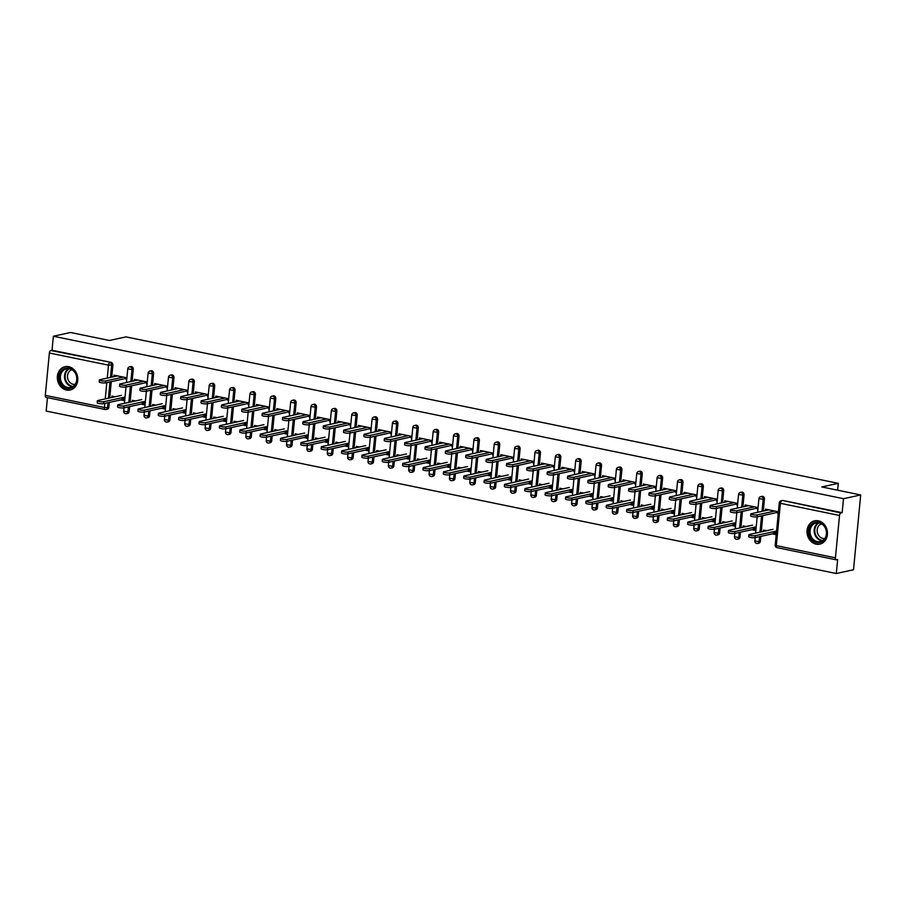 <?xml version="1.0" encoding="UTF-8"?>
<svg xmlns="http://www.w3.org/2000/svg" width="906" height="906" viewBox="0 0 906 906"><rect width="100%" height="100%" fill="white"/><g stroke="black" fill="none" stroke-linecap="round" stroke-linejoin="round"><path stroke-width="1.36" d="M66.444 390.01A11.937 10.159 -102.3 0 0 70.113 389.999A11.937 10.159 -102.3 0 0 77.78 378.3A11.937 10.159 -102.3 0 0 68.697 366.67A11.937 10.159 -102.3 0 0 65.017 366.681A11.937 10.159 -102.3 0 0 57.35 378.38A11.937 10.159 -102.3 0 0 66.444 390.01M816.125 544.155A11.937 10.159 -102.3 0 0 819.794 544.132A11.937 10.159 -102.3 0 0 827.461 532.445A11.937 10.159 -102.3 0 0 818.367 520.803A11.937 10.159 -102.3 0 0 814.698 520.825A11.937 10.159 -102.3 0 0 807.031 532.513A11.937 10.159 -102.3 0 0 816.125 544.155M46.263 397.338A2.299 1.133 -78.4 0 1 46.013 397.349A2.299 1.133 -78.4 0 1 45.3 395.356L49.377 353.012A2.299 1.133 -78.4 0 1 50.77 350.509L52.027 350.237L53.375 336.239L70.566 332.491L109.456 340.486L125.945 336.885L838.288 483.34L821.81 486.941L860.7 494.948L853.497 569.761L836.306 573.509L837.654 559.523L836.397 559.795A2.299 1.133 101.6 0 1 836.147 559.806L777.031 547.643A2.299 1.133 101.6 0 0 777.269 547.643M47.463 397.643L46.172 411.052L836.306 573.509M124.213 400.169L121.834 399.671M144.575 404.348L142.197 403.861M164.937 408.538L162.559 408.051M185.3 412.717L182.921 412.23M205.662 416.907L203.272 416.42M226.013 421.097L223.635 420.611M246.375 425.276L243.997 424.789M266.738 429.467L264.359 428.98M287.1 433.657L284.722 433.159M307.462 437.836L305.073 437.349M327.825 442.026L325.435 441.539M348.176 446.216L345.798 445.718M368.538 450.395L366.16 449.908M388.901 454.586L386.522 454.099M409.263 458.776L406.885 458.277M429.625 462.955L427.236 462.468M449.976 467.145L447.598 466.658M470.339 471.324L467.96 470.837M490.701 475.514L488.323 475.027M511.063 479.704L508.685 479.206M531.426 483.883L529.036 483.396M551.788 488.074L549.398 487.587M572.139 492.264L569.761 491.765M592.501 496.443L590.123 495.956M612.864 500.633L610.485 500.146M633.226 504.823L630.848 504.325M653.588 509.002L651.199 508.515M673.939 513.192L671.561 512.705M694.302 517.371L691.924 516.884M714.664 521.562L712.286 521.075M735.026 525.752L732.648 525.265M755.389 529.931L752.999 529.444M837.631 490.203L838.288 483.34M839.511 515.469L780.394 503.306A2.299 1.133 101.6 0 1 781.787 500.803A2.299 1.948 -102.3 0 0 781.074 500.814L782.331 500.531A2.299 1.948 77.7 0 1 783.044 500.531L840.904 512.966A2.299 1.133 101.6 0 0 839.511 515.469L835.434 557.813A2.299 1.133 101.6 0 0 836.147 559.806M783.044 500.531L842.161 512.694L843.509 498.696L860.7 494.948M840.904 512.966L842.161 512.694M775.74 534.121L773.362 533.634M53.375 336.239L843.509 498.696M765.366 510.622L765.502 509.138L777.903 511.686L777.722 513.634M772.456 531.924L775.887 532.637L775.706 534.574L772.263 533.872M766.578 530.723L763.486 530.089L763.362 531.426M129.173 411.562A2.299 1.948 77.7 0 1 127.712 413.408L126.455 413.68A2.299 1.948 -102.3 0 0 127.916 411.845L129.173 411.562L129.649 406.601M133.25 369.218L131.993 369.501A2.299 1.948 77.7 0 0 130.249 366.851A2.299 1.948 -102.3 0 0 129.547 366.851L130.804 366.579A2.299 1.948 77.7 0 1 133.25 369.218L132.083 381.313M131.653 385.797L130.09 402.117M52.027 350.237L111.155 362.389A2.299 1.948 77.7 0 1 112.888 365.039L111.732 377.123M111.291 381.619L109.728 397.927M109.298 402.411L108.811 407.383A2.299 1.948 77.7 0 1 107.35 409.218L106.093 409.489A2.299 1.948 -102.3 0 0 107.554 407.655L108.811 407.383M146.546 383.861L146.738 381.913L134.337 379.365L134.19 380.848M141.279 402.151L144.722 402.864L144.53 404.812L141.098 404.099M135.413 400.95L132.321 400.316L132.197 401.652M169.898 419.942A2.299 1.948 77.7 0 1 168.425 421.777L167.168 422.049A2.299 1.948 -102.3 0 0 168.641 420.214L169.898 419.942L170.373 414.971M173.975 377.598L172.718 377.87A2.299 1.948 77.7 0 0 170.974 375.22A2.299 1.948 -102.3 0 0 170.271 375.22L171.528 374.948A2.299 1.948 77.7 0 1 173.975 377.598L172.808 389.682M172.378 394.178L170.804 410.486M187.27 392.23L187.463 390.282L175.062 387.734L174.915 389.229M182.004 410.531L185.436 411.233L185.254 413.181L181.823 412.468M176.126 409.319L173.046 408.685L172.91 410.022M210.611 428.312A2.299 1.948 77.7 0 1 209.15 430.146L207.893 430.429A2.299 1.948 -102.3 0 0 209.365 428.583L210.611 428.312L211.098 423.351M214.688 385.967L213.442 386.239A2.299 1.948 77.7 0 0 211.698 383.589A2.299 1.948 -102.3 0 0 210.985 383.6L212.242 383.317A2.299 1.948 77.7 0 1 214.688 385.967L213.533 398.062M213.091 402.547L211.528 418.855M227.995 400.599L228.176 398.663L215.775 396.115L215.639 397.598M222.729 418.9L226.16 419.603L225.979 421.55L222.536 420.848M216.851 417.689L213.759 417.054L213.635 418.391M251.336 436.681A2.299 1.948 77.7 0 1 249.863 438.527L248.618 438.798A2.299 1.948 -102.3 0 0 250.079 436.964L251.336 436.681L251.811 431.72M255.413 394.337L254.156 394.608A2.299 1.948 77.7 0 0 252.412 391.97A2.299 1.948 -102.3 0 0 251.709 391.97L252.967 391.698A2.299 1.948 77.7 0 1 255.413 394.337L254.246 406.432M253.816 410.916L252.242 427.224M268.708 408.98L268.901 407.032L256.5 404.484L256.353 405.967M263.442 427.27L266.885 427.983L266.692 429.92L263.261 429.218M257.576 426.069L254.484 425.435L254.359 426.771M292.06 445.061A2.299 1.948 77.7 0 1 290.588 446.896L289.331 447.168A2.299 1.948 -102.3 0 0 290.803 445.333L292.06 445.061L292.536 440.09M296.137 402.717L294.88 402.989A2.299 1.948 77.7 0 0 293.136 400.339A2.299 1.948 -102.3 0 0 292.434 400.339L293.691 400.067A2.299 1.948 77.7 0 1 296.137 402.717L294.971 414.801M294.541 419.297L292.966 435.605M309.433 417.349L309.614 415.401L297.225 412.853L297.077 414.348M304.167 435.65L307.598 436.352L307.417 438.3L303.974 437.587M298.289 434.438L295.209 433.804L295.073 435.14M332.774 453.43A2.299 1.948 77.7 0 1 331.313 455.265L330.056 455.548A2.299 1.948 -102.3 0 0 331.517 453.702L332.774 453.43L333.261 448.459M336.851 411.086L335.594 411.358A2.299 1.948 77.7 0 0 333.861 408.708A2.299 1.948 -102.3 0 0 333.148 408.719L334.405 408.436A2.299 1.948 77.7 0 1 336.851 411.086L335.696 423.17M335.254 427.666L333.691 443.974M350.158 425.718L350.339 423.77L337.938 421.222L337.802 422.717M344.892 444.019L348.323 444.721L348.13 446.669L344.699 445.967M339.014 442.808L335.922 442.173L335.798 443.51M373.499 461.8A2.299 1.948 77.7 0 1 372.026 463.646L370.769 463.917A2.299 1.948 -102.3 0 0 372.241 462.071L373.499 461.8L373.974 456.839M377.575 419.455L376.318 419.727A2.299 1.948 77.7 0 0 374.574 417.088A2.299 1.948 -102.3 0 0 373.872 417.088L375.129 416.817A2.299 1.948 77.7 0 1 377.575 419.455L376.409 431.55M375.979 436.035L374.405 452.343M390.871 434.099L391.064 432.151L378.663 429.603L378.515 431.086M385.605 452.388L389.048 453.091L388.855 455.039L385.424 454.336M379.739 451.177L376.647 450.542L376.511 451.89M414.223 470.169A2.299 1.948 77.7 0 1 412.751 472.015L411.494 472.286A2.299 1.948 -102.3 0 0 412.966 470.452L414.223 470.169L414.699 465.208M418.3 427.825L417.043 428.108A2.299 1.948 77.7 0 0 415.299 425.458A2.299 1.948 -102.3 0 0 414.597 425.458L415.843 425.186A2.299 1.948 77.7 0 1 418.3 427.825L417.134 439.92M416.703 444.404L415.129 460.724M431.596 442.468L431.777 440.52L419.387 437.972L419.24 439.455M426.33 460.758L429.761 461.471L429.58 463.419L426.137 462.706M420.452 459.557L417.36 458.923L417.236 460.259M454.937 478.549A2.299 1.948 77.7 0 1 453.476 480.384L452.219 480.656A2.299 1.948 -102.3 0 0 453.68 478.821L454.937 478.549L455.412 473.578M459.014 436.205L457.757 436.477A2.299 1.948 77.7 0 0 456.024 433.827A2.299 1.948 -102.3 0 0 455.31 433.827L456.567 433.555A2.299 1.948 77.7 0 1 459.014 436.205L457.847 448.289M457.417 452.785L455.854 469.093M472.309 450.837L472.502 448.889L460.101 446.341L459.965 447.836M467.054 469.138L470.486 469.84L470.293 471.788L466.862 471.075M461.177 467.926L458.085 467.292L457.96 468.629M495.661 486.918A2.299 1.948 77.7 0 1 494.189 488.753L492.932 489.036A2.299 1.948 -102.3 0 0 494.404 487.19L495.661 486.918L496.137 481.958M499.738 444.574L498.481 444.846A2.299 1.948 77.7 0 0 496.737 442.196A2.299 1.948 -102.3 0 0 496.035 442.207L497.292 441.924A2.299 1.948 77.7 0 1 499.738 444.574L498.572 456.669M498.141 461.154L496.567 477.462M513.034 459.206L513.226 457.27L500.825 454.71L500.678 456.205M507.768 477.507L511.211 478.209L511.018 480.157L507.587 479.455M501.901 476.296L498.81 475.661L498.674 476.998M536.375 495.288A2.299 1.948 77.7 0 1 534.914 497.134L533.657 497.405A2.299 1.948 -102.3 0 0 535.129 495.571L536.375 495.288L536.862 490.327M540.463 452.943L539.206 453.215A2.299 1.948 77.7 0 0 537.462 450.576A2.299 1.948 -102.3 0 0 536.748 450.576L538.005 450.305A2.299 1.948 77.7 0 1 540.463 452.943L539.297 465.038M538.866 469.523L537.292 485.831M553.759 467.587L553.94 465.639L541.539 463.091L541.403 464.574M548.492 485.876L551.924 486.59L551.743 488.527L548.3 487.824M542.615 484.676L539.523 484.031L539.398 485.378M577.099 503.668A2.299 1.948 77.7 0 1 575.627 505.503L574.381 505.775A2.299 1.948 -102.3 0 0 575.842 503.94L577.099 503.668L577.575 498.696M581.176 461.324L579.919 461.596A2.299 1.948 77.7 0 0 578.175 458.946A2.299 1.948 -102.3 0 0 577.473 458.946L578.73 458.674A2.299 1.948 77.7 0 1 581.176 461.324L580.01 473.408M579.58 477.904L578.017 494.212M594.472 475.956L594.664 474.008L582.264 471.46L582.116 472.943M589.206 494.257L592.649 494.959L592.456 496.907L589.025 496.194M583.339 493.045L580.248 492.411L580.123 493.747M617.824 512.037A2.299 1.948 77.7 0 1 616.352 513.872L615.095 514.155A2.299 1.948 -102.3 0 0 616.567 512.309L617.824 512.037L618.3 507.066M621.901 469.693L620.644 469.965A2.299 1.948 77.7 0 0 618.9 467.315A2.299 1.948 -102.3 0 0 618.198 467.326L619.455 467.043A2.299 1.948 77.7 0 1 621.901 469.693L620.735 481.777M620.304 486.273L618.73 502.581M635.197 484.325L635.389 482.377L622.988 479.829L622.841 481.324M629.93 502.626L633.362 503.328L633.181 505.276L629.749 504.574M624.053 501.414L620.972 500.78L620.837 502.117M658.537 520.406A2.299 1.948 77.7 0 1 657.077 522.252L655.819 522.524A2.299 1.948 -102.3 0 0 657.28 520.678L658.537 520.406L659.024 515.446M662.614 478.062L661.369 478.334A2.299 1.948 77.7 0 0 659.625 475.695A2.299 1.948 -102.3 0 0 658.911 475.695L660.168 475.424A2.299 1.948 77.7 0 1 662.614 478.062L661.459 490.157M661.018 494.642L659.455 510.95M675.921 492.694L676.103 490.758L663.702 488.209L663.566 489.693M670.655 510.995L674.087 511.697L673.905 513.645L670.463 512.943M664.778 509.784L661.686 509.149L661.561 510.497M699.262 528.776A2.299 1.948 77.7 0 1 697.79 530.622L696.544 530.893A2.299 1.948 -102.3 0 0 698.005 529.059L699.262 528.776L699.738 523.815M703.339 486.431L702.082 486.715A2.299 1.948 77.7 0 0 700.338 484.064A2.299 1.948 -102.3 0 0 699.636 484.064L700.893 483.793A2.299 1.948 77.7 0 1 703.339 486.431L702.173 498.526M701.742 503.011L700.168 519.331M716.635 501.075L716.827 499.127L704.426 496.579L704.279 498.062M711.369 519.365L714.811 520.078L714.619 522.015L711.187 521.312M705.502 518.164L702.41 517.53L702.275 518.866M739.987 537.156A2.299 1.948 77.7 0 1 738.515 538.991L737.258 539.263A2.299 1.948 -102.3 0 0 738.73 537.428L739.987 537.156L740.462 532.184M744.064 494.812L742.807 495.084A2.299 1.948 77.7 0 0 741.063 492.434A2.299 1.948 -102.3 0 0 740.361 492.434L741.618 492.162A2.299 1.948 77.7 0 1 744.064 494.812L742.897 506.896M742.467 511.392L740.893 527.7M757.359 509.444L757.541 507.496L745.151 504.948L745.004 506.443M752.093 527.745L755.525 528.447L755.344 530.395L751.901 529.682M746.216 526.533L743.135 525.899L742.999 527.235M760.338 541.335A2.299 1.948 77.7 0 1 758.877 543.181L757.62 543.453A2.299 1.948 -102.3 0 0 759.092 541.618L760.338 541.335L760.825 536.375M764.415 498.991L763.169 499.274A2.299 1.948 77.7 0 0 761.425 496.624A2.299 1.948 -102.3 0 0 760.712 496.624L761.969 496.352A2.299 1.948 77.7 0 1 764.415 498.991L763.26 511.086M762.829 515.571L761.255 531.879M731.731 523.555L735.174 524.257L734.981 526.205L731.55 525.503M725.865 522.343L722.773 521.709L722.637 523.045M736.997 505.254L737.19 503.317L724.789 500.769L724.641 502.252M719.624 532.966A2.299 1.948 77.7 0 1 718.152 534.812L716.895 535.084A2.299 1.948 -102.3 0 0 718.367 533.238L719.624 532.966L720.1 528.005M723.701 490.622L722.444 490.893A2.299 1.948 77.7 0 0 720.7 488.255A2.299 1.948 -102.3 0 0 719.998 488.255L721.255 487.983A2.299 1.948 77.7 0 1 723.701 490.622L722.535 502.717M722.105 507.201L720.53 523.509M691.018 515.186L694.449 515.888L694.256 517.836L690.825 517.122M685.14 513.974L682.048 513.34L681.924 514.676M696.272 496.884L696.465 494.936L684.064 492.388L683.928 493.883M678.9 524.597A2.299 1.948 77.7 0 1 677.439 526.431L676.182 526.703A2.299 1.948 -102.3 0 0 677.643 524.868L678.9 524.597L679.375 519.625M682.977 482.252L681.72 482.524A2.299 1.948 77.7 0 0 679.987 479.874A2.299 1.948 -102.3 0 0 679.274 479.874L680.531 479.602A2.299 1.948 77.7 0 1 682.977 482.252L681.81 494.336M681.38 498.832L679.817 515.14M650.293 506.805L653.724 507.519L653.543 509.466L650.1 508.753M644.415 505.605L641.323 504.97L641.199 506.307M655.559 488.515L655.74 486.567L643.351 484.019L643.203 485.503M638.186 516.227A2.299 1.948 77.7 0 1 636.714 518.062L635.457 518.334A2.299 1.948 -102.3 0 0 636.929 516.499L638.186 516.227L638.662 511.256M642.263 473.872L641.006 474.155A2.299 1.948 77.7 0 0 639.262 471.505A2.299 1.948 -102.3 0 0 638.56 471.505L639.806 471.233A2.299 1.948 77.7 0 1 642.263 473.872L641.097 485.967M640.667 490.463L639.092 506.771M609.568 498.436L613.011 499.149L612.818 501.086L609.387 500.384M603.702 497.235L600.61 496.59L600.474 497.938M614.834 480.146L615.027 478.198L602.626 475.65L602.479 477.134M597.462 507.847A2.299 1.948 77.7 0 1 595.989 509.693L594.732 509.965A2.299 1.948 -102.3 0 0 596.205 508.119L597.462 507.847L597.937 502.887M601.539 465.503L600.282 465.775A2.299 1.948 77.7 0 0 598.538 463.136A2.299 1.948 -102.3 0 0 597.835 463.136L599.093 462.864A2.299 1.948 77.7 0 1 601.539 465.503L600.372 477.598M599.942 482.083L598.368 498.391M568.855 490.067L572.286 490.769L572.094 492.717L568.662 492.015M562.977 488.855L559.885 488.221L559.761 489.557M574.121 471.766L574.302 469.829L561.901 467.27L561.765 468.764M556.737 499.478A2.299 1.948 77.7 0 1 555.276 501.312L554.019 501.596A2.299 1.948 -102.3 0 0 555.48 499.75L556.737 499.478L557.224 494.506M560.814 457.134L559.557 457.405A2.299 1.948 77.7 0 0 557.824 454.755A2.299 1.948 -102.3 0 0 557.111 454.767L558.368 454.484A2.299 1.948 77.7 0 1 560.814 457.134L559.659 469.229M559.217 473.713L557.654 490.021M528.13 481.698L531.562 482.4L531.38 484.348L527.938 483.634M522.252 480.486L519.172 479.852L519.036 481.188M533.396 463.396L533.577 461.448L521.188 458.9L521.041 460.395M516.024 491.109A2.299 1.948 77.7 0 1 514.551 492.943L513.294 493.215A2.299 1.948 -102.3 0 0 514.767 491.38L516.024 491.109L516.499 486.137M520.101 448.764L518.844 449.036A2.299 1.948 77.7 0 0 517.1 446.386A2.299 1.948 -102.3 0 0 516.397 446.386L517.654 446.114A2.299 1.948 77.7 0 1 520.101 448.764L518.934 460.848M518.504 465.344L516.93 481.652M487.405 473.317L490.848 474.031L490.656 475.967L487.224 475.265M481.539 472.117L478.447 471.482L478.323 472.819M492.671 455.027L492.864 453.079L480.463 450.531L480.316 452.015M475.299 482.728A2.299 1.948 77.7 0 1 473.827 484.574L472.581 484.846A2.299 1.948 -102.3 0 0 474.042 483.011L475.299 482.728L475.775 477.768M479.376 440.384L478.119 440.667A2.299 1.948 77.7 0 0 476.375 438.017A2.299 1.948 -102.3 0 0 475.673 438.017L476.93 437.745A2.299 1.948 77.7 0 1 479.376 440.384L478.209 452.479M477.779 456.964L476.205 473.272M446.692 464.948L450.123 465.65L449.942 467.598L446.499 466.896M440.814 463.736L437.723 463.102L437.598 464.45M451.958 446.647L452.139 444.71L439.738 442.162L439.603 443.646M434.574 474.359A2.299 1.948 77.7 0 1 433.113 476.205L431.856 476.477A2.299 1.948 -102.3 0 0 433.317 474.631L434.574 474.359L435.061 469.399M438.651 432.015L437.405 432.287A2.299 1.948 77.7 0 0 435.661 429.648A2.299 1.948 -102.3 0 0 434.948 429.648L436.205 429.376A2.299 1.948 77.7 0 1 438.651 432.015L437.496 444.11M437.054 448.595L435.492 464.903M405.967 456.579L409.399 457.281L409.218 459.229L405.786 458.515M400.09 455.367L397.009 454.733L396.873 456.069M411.233 438.278L411.426 436.33L399.025 433.781L398.878 435.276M393.861 465.99A2.299 1.948 77.7 0 1 392.389 467.824L391.132 468.096A2.299 1.948 -102.3 0 0 392.604 466.262L393.861 465.99L394.337 461.018M397.938 423.646L396.681 423.917A2.299 1.948 77.7 0 0 394.937 421.267A2.299 1.948 -102.3 0 0 394.235 421.267L395.492 420.996A2.299 1.948 77.7 0 1 397.938 423.646L396.771 435.729M396.341 440.225L394.767 456.533M365.243 448.198L368.685 448.912L368.493 450.86L365.061 450.146M359.376 446.998L356.285 446.364L356.16 447.7M370.509 429.908L370.701 427.96L358.3 425.412L358.153 426.896M353.136 457.621A2.299 1.948 77.7 0 1 351.675 459.455L350.418 459.727A2.299 1.948 -102.3 0 0 351.879 457.892L353.136 457.621L353.612 452.649M357.213 415.265L355.956 415.548A2.299 1.948 77.7 0 0 354.212 412.898A2.299 1.948 -102.3 0 0 353.51 412.898L354.767 412.626A2.299 1.948 77.7 0 1 357.213 415.265L356.047 427.36M355.616 431.856L354.053 448.164M324.529 439.829L327.961 440.543L327.779 442.479L324.337 441.777M318.652 438.629L315.56 437.983L315.435 439.331M329.795 421.539L329.977 419.591L317.576 417.043L317.44 418.527M312.411 449.24A2.299 1.948 77.7 0 1 310.951 451.086L309.693 451.358A2.299 1.948 -102.3 0 0 311.166 449.523L312.411 449.24L312.898 444.28M316.5 406.896L315.243 407.168A2.299 1.948 77.7 0 0 313.499 404.529A2.299 1.948 -102.3 0 0 312.785 404.529L314.042 404.257A2.299 1.948 77.7 0 1 316.5 406.896L315.333 418.991M314.903 423.476L313.329 439.784M283.805 431.46L287.247 432.162L287.055 434.11L283.623 433.408M277.938 430.248L274.846 429.614L274.711 430.95M289.071 413.159L289.263 411.222L276.862 408.663L276.715 410.158M271.698 440.871A2.299 1.948 77.7 0 1 270.226 442.706L268.969 442.989A2.299 1.948 -102.3 0 0 270.441 441.143L271.698 440.871L272.174 435.899M275.775 398.527L274.518 398.799A2.299 1.948 77.7 0 0 272.774 396.149A2.299 1.948 -102.3 0 0 272.072 396.16L273.329 395.877A2.299 1.948 77.7 0 1 275.775 398.527L274.609 410.622M274.178 415.107L272.604 431.415M243.091 423.091L246.523 423.793L246.33 425.741L242.899 425.027M237.213 421.879L234.122 421.245L233.997 422.581M248.346 404.789L248.538 402.842L236.138 400.293L236.002 401.788M230.973 432.502A2.299 1.948 77.7 0 1 229.512 434.336L228.255 434.608A2.299 1.948 -102.3 0 0 229.716 432.774L230.973 432.502L231.449 427.53M235.05 390.158L233.793 390.429A2.299 1.948 77.7 0 0 232.061 387.779A2.299 1.948 -102.3 0 0 231.347 387.779L232.604 387.508A2.299 1.948 77.7 0 1 235.05 390.158L233.884 402.241M233.454 406.737L231.891 423.045M202.366 414.71L205.798 415.424L205.617 417.36L202.174 416.658M196.489 413.51L193.397 412.876L193.272 414.212M207.633 396.42L207.814 394.472L195.424 391.924L195.277 393.408M190.26 424.121A2.299 1.948 77.7 0 1 188.788 425.967L187.531 426.239A2.299 1.948 -102.3 0 0 189.003 424.404L190.26 424.121L190.736 419.161M194.337 381.777L193.08 382.06A2.299 1.948 77.7 0 0 191.336 379.41A2.299 1.948 -102.3 0 0 190.634 379.41L191.879 379.138A2.299 1.948 77.7 0 1 194.337 381.777L193.171 393.872M192.74 398.357L191.166 414.665M161.642 406.341L165.085 407.043L164.892 408.991L161.461 408.289M155.775 405.129L152.684 404.495L152.548 405.843M166.908 388.04L167.1 386.103L154.7 383.555L154.552 385.039M149.535 415.752A2.299 1.948 77.7 0 1 148.063 417.598L146.806 417.87A2.299 1.948 -102.3 0 0 148.278 416.024L149.535 415.752L150.011 410.792M153.612 373.408L152.355 373.68A2.299 1.948 77.7 0 0 150.611 371.041A2.299 1.948 -102.3 0 0 149.909 371.041L151.166 370.769A2.299 1.948 77.7 0 1 153.612 373.408L152.446 385.503M152.015 389.988L150.441 406.296M120.928 397.972L124.36 398.674L124.167 400.622L120.736 399.92M115.051 396.76L111.959 396.126L111.834 397.462M126.194 379.671L126.376 377.723L113.975 375.175L113.839 376.67M768.945 509.84L751.38 513.679A3.443 0.634 5.5 0 0 750.881 513.951A3.443 0.634 5.5 0 0 753.362 514.812A3.443 0.634 5.5 0 0 757.246 514.891L757.065 516.839A3.443 0.634 -174.5 0 1 753.18 516.76A3.443 0.634 -174.5 0 1 750.7 515.899L750.881 513.951M777.846 512.286L775.729 512.751M774.63 513L757.065 516.839M774.811 511.052L757.246 514.891M755.242 535.684L755.06 537.632A3.443 0.634 -174.5 0 1 751.176 537.552A3.443 0.634 -174.5 0 1 748.696 536.703L748.888 534.755A3.443 0.634 5.5 0 0 751.368 535.616A3.443 0.634 5.5 0 0 755.242 535.684L776.567 531.029M772.965 529.331L749.375 534.483A3.443 0.634 5.5 0 0 748.888 534.755M755.06 537.632L775.842 533.09M818.843 522.241A10.328 8.788 77.7 0 1 826.68 534.155A10.328 8.788 77.7 0 1 816.895 542.445A10.328 8.788 77.7 0 1 809.058 530.531A10.328 8.788 77.7 0 1 818.843 522.241M817.359 541.607A9.558 8.131 -102.3 0 0 820.304 541.595A9.558 8.131 -102.3 0 0 826.453 532.23A9.558 8.131 -102.3 0 0 819.16 522.909A9.558 8.131 -102.3 0 0 816.227 522.921A9.558 8.131 -102.3 0 0 810.077 532.286A9.558 8.131 -102.3 0 0 817.359 541.607M824.788 538.515A7.531 6.41 77.7 0 1 822.92 538.447A7.531 6.41 77.7 0 1 817.201 531.369A7.531 6.41 77.7 0 1 821.583 523.849M816.034 520.633A11.857 10.091 -102.3 0 0 815.343 520.757A11.857 10.091 -102.3 0 0 807.722 532.377A11.857 10.091 -102.3 0 0 816.759 543.94A11.857 10.091 -102.3 0 0 820.406 543.928A11.857 10.091 -102.3 0 0 821.085 543.747M61.053 371.585A10.328 8.788 77.7 0 1 73.443 370.361A10.328 8.788 77.7 0 1 75.345 384.824A10.328 8.788 77.7 0 1 62.944 386.047A10.328 8.788 77.7 0 1 61.053 371.585M75.198 384.246A9.558 8.131 -102.3 0 0 75.391 373.34A9.558 8.131 -102.3 0 0 66.546 368.776A9.558 8.131 -102.3 0 0 61.97 371.992A9.558 8.131 -102.3 0 0 61.789 382.898A9.558 8.131 -102.3 0 0 70.634 387.462A9.558 8.131 -102.3 0 0 75.198 384.246M75.107 384.382A7.531 6.41 77.7 0 1 68.471 380.475A7.531 6.41 77.7 0 1 68.743 372.117A7.531 6.41 77.7 0 1 71.902 369.705M66.353 366.5A11.857 10.091 -102.3 0 0 65.662 366.624A11.857 10.091 -102.3 0 0 60 370.599A11.857 10.091 -102.3 0 0 59.762 384.133A11.857 10.091 -102.3 0 0 70.725 389.784A11.857 10.091 -102.3 0 0 71.404 389.603M748.583 505.661L731.017 509.5A3.443 0.634 5.5 0 0 730.53 509.772A3.443 0.634 5.5 0 0 733.011 510.633A3.443 0.634 5.5 0 0 736.884 510.701L736.703 512.649A3.443 0.634 -174.5 0 1 732.818 512.57A3.443 0.634 -174.5 0 1 730.338 511.709L730.53 509.772M757.484 508.107L755.366 508.572M754.268 508.81L736.703 512.649M754.46 506.862L736.884 510.701M728.22 501.471L710.655 505.31A3.443 0.634 5.5 0 0 710.168 505.582A3.443 0.634 5.5 0 0 712.648 506.443A3.443 0.634 5.5 0 0 716.533 506.522L716.34 508.459A3.443 0.634 -174.5 0 1 712.456 508.391A3.443 0.634 -174.5 0 1 709.976 507.53L710.168 505.582M737.122 503.917L735.004 504.382M733.905 504.619L716.34 508.459M734.098 502.683L716.533 506.522M707.858 497.281L690.293 501.12A3.443 0.634 5.5 0 0 689.806 501.392A3.443 0.634 5.5 0 0 692.286 502.252A3.443 0.634 5.5 0 0 696.17 502.332L695.978 504.28A3.443 0.634 -174.5 0 1 692.093 504.2A3.443 0.634 -174.5 0 1 689.613 503.34L689.806 501.392M716.771 499.738L714.641 500.191M713.543 500.44L695.978 504.28M713.735 498.493L696.17 502.332M687.507 493.102L669.93 496.941A3.443 0.634 5.5 0 0 669.443 497.213A3.443 0.634 5.5 0 0 671.924 498.074A3.443 0.634 5.5 0 0 675.808 498.141L675.616 500.089A3.443 0.634 -174.5 0 1 671.742 500.01A3.443 0.634 -174.5 0 1 669.262 499.161L669.443 497.213M696.408 495.548L694.29 496.012M693.192 496.25L675.616 500.089M693.373 494.302L675.808 498.141M667.144 488.912L649.579 492.751A3.443 0.634 5.5 0 0 649.081 493.023A3.443 0.634 5.5 0 0 651.561 493.883A3.443 0.634 5.5 0 0 655.446 493.963L655.265 495.899A3.443 0.634 -174.5 0 1 651.38 495.831A3.443 0.634 -174.5 0 1 648.9 494.97L649.081 493.023M676.046 491.358L673.928 491.822M672.83 492.06L655.265 495.899M673.011 490.123L655.446 493.963M734.891 531.505L734.698 533.441A3.443 0.634 -174.5 0 1 730.814 533.374A3.443 0.634 -174.5 0 1 728.333 532.513L728.526 530.565A3.443 0.634 5.5 0 0 731.006 531.426A3.443 0.634 5.5 0 0 734.891 531.505L756.204 526.839M752.603 525.14L729.013 530.293A3.443 0.634 5.5 0 0 728.526 530.565M734.698 533.441L755.479 528.9M714.528 527.315L714.336 529.263A3.443 0.634 -174.5 0 1 710.451 529.183A3.443 0.634 -174.5 0 1 707.971 528.323L708.164 526.386A3.443 0.634 5.5 0 0 710.644 527.235A3.443 0.634 5.5 0 0 714.528 527.315L735.842 522.66M732.241 520.95L708.651 526.103A3.443 0.634 5.5 0 0 708.164 526.386M714.336 529.263L735.128 524.721M694.166 523.124L693.973 525.072A3.443 0.634 -174.5 0 1 690.1 525.004A3.443 0.634 -174.5 0 1 687.62 524.144L687.801 522.196A3.443 0.634 5.5 0 0 690.281 523.056A3.443 0.634 5.5 0 0 694.166 523.124L715.491 518.47M711.878 516.771L688.288 521.924A3.443 0.634 5.5 0 0 687.801 522.196M693.973 525.072L714.766 520.531M673.804 518.945L673.622 520.893A3.443 0.634 -174.5 0 1 669.738 520.814A3.443 0.634 -174.5 0 1 667.258 519.953L667.439 518.005A3.443 0.634 5.5 0 0 669.919 518.866A3.443 0.634 5.5 0 0 673.804 518.945L695.129 514.28M691.516 512.581L667.937 517.734A3.443 0.634 5.5 0 0 667.439 518.005M673.622 520.893L694.404 516.341M653.441 514.755L653.26 516.703A3.443 0.634 -174.5 0 1 649.375 516.624A3.443 0.634 -174.5 0 1 646.895 515.763L647.077 513.827A3.443 0.634 5.5 0 0 649.557 514.687A3.443 0.634 5.5 0 0 653.441 514.755L674.766 510.101M671.165 508.391L647.575 513.543A3.443 0.634 5.5 0 0 647.077 513.827M653.26 516.703L674.041 512.162M646.782 484.721L629.217 488.56A3.443 0.634 5.5 0 0 628.73 488.844A3.443 0.634 5.5 0 0 631.21 489.693A3.443 0.634 5.5 0 0 635.083 489.772L634.902 491.72A3.443 0.634 -174.5 0 1 631.018 491.641A3.443 0.634 -174.5 0 1 628.538 490.78L628.73 488.844M655.684 487.179L653.566 487.643M652.467 487.881L634.902 491.72M652.648 485.933L635.083 489.772M633.09 510.565L632.898 512.513A3.443 0.634 -174.5 0 1 629.013 512.445A3.443 0.634 -174.5 0 1 626.533 511.584L626.726 509.636A3.443 0.634 5.5 0 0 629.206 510.497A3.443 0.634 5.5 0 0 633.09 510.565L654.404 505.91M650.802 504.212L627.212 509.365A3.443 0.634 5.5 0 0 626.726 509.636M632.898 512.513L653.679 507.972M626.42 480.542L608.855 484.382A3.443 0.634 5.5 0 0 608.368 484.653A3.443 0.634 5.5 0 0 610.848 485.514A3.443 0.634 5.5 0 0 614.732 485.582L614.54 487.53A3.443 0.634 -174.5 0 1 610.655 487.451A3.443 0.634 -174.5 0 1 608.175 486.601L608.368 484.653M635.321 482.989L633.203 483.453M632.105 483.691L614.54 487.53M632.297 481.743L614.732 485.582M612.728 506.386L612.535 508.334A3.443 0.634 -174.5 0 1 608.651 508.255A3.443 0.634 -174.5 0 1 606.171 507.394L606.363 505.446A3.443 0.634 5.5 0 0 608.843 506.307A3.443 0.634 5.5 0 0 612.728 506.386L634.041 501.72M630.44 500.021L606.85 505.174A3.443 0.634 5.5 0 0 606.363 505.446M612.535 508.334L633.328 503.781M606.057 476.352L588.492 480.191A3.443 0.634 5.5 0 0 588.005 480.463A3.443 0.634 5.5 0 0 590.486 481.324A3.443 0.634 5.5 0 0 594.37 481.403L594.177 483.34A3.443 0.634 -174.5 0 1 590.293 483.272A3.443 0.634 -174.5 0 1 587.813 482.411L588.005 480.463M614.97 478.798L612.841 479.263M611.743 479.5L594.177 483.34M611.935 477.564L594.37 481.403M592.365 502.196L592.173 504.144A3.443 0.634 -174.5 0 1 588.3 504.064A3.443 0.634 -174.5 0 1 585.808 503.204L586.001 501.267A3.443 0.634 5.5 0 0 588.481 502.128A3.443 0.634 5.5 0 0 592.365 502.196L613.69 497.541M610.078 495.831L586.488 500.995A3.443 0.634 5.5 0 0 586.001 501.267M592.173 504.144L612.966 499.602M585.695 472.162L568.13 476.001A3.443 0.634 5.5 0 0 567.643 476.284A3.443 0.634 5.5 0 0 570.123 477.134A3.443 0.634 5.5 0 0 574.008 477.213L573.815 479.161A3.443 0.634 -174.5 0 1 569.942 479.081A3.443 0.634 -174.5 0 1 567.462 478.221L567.643 476.284M594.608 474.619L592.49 475.084M591.38 475.322L573.815 479.161M591.573 473.374L574.008 477.213M572.003 498.017L571.822 499.953A3.443 0.634 -174.5 0 1 567.937 499.885A3.443 0.634 -174.5 0 1 565.457 499.025L565.638 497.077A3.443 0.634 5.5 0 0 568.119 497.938A3.443 0.634 5.5 0 0 572.003 498.017L593.328 493.351M589.715 491.652L566.125 496.805A3.443 0.634 5.5 0 0 565.638 497.077M571.822 499.953L592.603 495.412M565.344 467.983L547.768 471.822A3.443 0.634 5.5 0 0 547.281 472.094A3.443 0.634 5.5 0 0 549.761 472.955A3.443 0.634 5.5 0 0 553.645 473.023L553.464 474.971A3.443 0.634 -174.5 0 1 549.58 474.903A3.443 0.634 -174.5 0 1 547.099 474.042L547.281 472.094M574.245 470.429L572.128 470.894M571.029 471.131L553.464 474.971M571.21 469.183L553.645 473.023M551.641 493.827L551.46 495.775A3.443 0.634 -174.5 0 1 547.575 495.695A3.443 0.634 -174.5 0 1 545.095 494.835L545.276 492.887A3.443 0.634 5.5 0 0 547.756 493.747A3.443 0.634 5.5 0 0 551.641 493.827L572.966 489.161M569.353 487.462L545.774 492.615A3.443 0.634 5.5 0 0 545.276 492.887M551.46 495.775L572.241 491.233M544.982 463.793L527.417 467.632A3.443 0.634 5.5 0 0 526.918 467.904A3.443 0.634 5.5 0 0 529.398 468.764A3.443 0.634 5.5 0 0 533.283 468.844L533.102 470.792A3.443 0.634 -174.5 0 1 529.217 470.712A3.443 0.634 -174.5 0 1 526.737 469.852L526.918 467.904M553.883 466.239L551.765 466.703M550.667 466.952L533.102 470.792M550.848 465.005L533.283 468.844M531.278 489.636L531.097 491.584A3.443 0.634 -174.5 0 1 527.213 491.505A3.443 0.634 -174.5 0 1 524.733 490.656L524.925 488.708A3.443 0.634 5.5 0 0 527.405 489.568A3.443 0.634 5.5 0 0 531.278 489.636L552.603 484.982M549.002 483.272L525.412 488.436A3.443 0.634 5.5 0 0 524.925 488.708M531.097 491.584L551.879 487.043M524.619 459.614L507.054 463.442A3.443 0.634 5.5 0 0 506.567 463.725A3.443 0.634 5.5 0 0 509.047 464.585A3.443 0.634 5.5 0 0 512.921 464.653L512.739 466.601A3.443 0.634 -174.5 0 1 508.855 466.522A3.443 0.634 -174.5 0 1 506.375 465.661L506.567 463.725M533.521 462.06L531.403 462.524M530.304 462.762L512.739 466.601M530.497 460.814L512.921 464.653M510.927 485.457L510.735 487.394A3.443 0.634 -174.5 0 1 506.85 487.326A3.443 0.634 -174.5 0 1 504.37 486.465L504.563 484.517A3.443 0.634 5.5 0 0 507.043 485.378A3.443 0.634 5.5 0 0 510.927 485.457L532.241 480.792M528.64 479.093L505.05 484.246A3.443 0.634 5.5 0 0 504.563 484.517M510.735 487.394L531.516 482.853M504.257 455.424L486.692 459.263A3.443 0.634 5.5 0 0 486.205 459.535A3.443 0.634 5.5 0 0 488.685 460.395A3.443 0.634 5.5 0 0 492.57 460.463L492.377 462.411A3.443 0.634 -174.5 0 1 488.493 462.343A3.443 0.634 -174.5 0 1 486.012 461.482L486.205 459.535M513.158 457.87L511.041 458.334M509.942 458.572L492.377 462.411M510.135 456.624L492.57 460.463M490.565 481.267L490.373 483.215A3.443 0.634 -174.5 0 1 486.488 483.136A3.443 0.634 -174.5 0 1 484.008 482.275L484.2 480.339A3.443 0.634 5.5 0 0 486.681 481.188A3.443 0.634 5.5 0 0 490.565 481.267L511.89 476.613M508.277 474.903L484.687 480.055A3.443 0.634 5.5 0 0 484.2 480.339M490.373 483.215L511.165 478.674M483.895 451.233L466.33 455.072A3.443 0.634 5.5 0 0 465.843 455.344A3.443 0.634 5.5 0 0 468.323 456.205A3.443 0.634 5.5 0 0 472.207 456.284L472.015 458.232A3.443 0.634 -174.5 0 1 468.13 458.153A3.443 0.634 -174.5 0 1 465.65 457.292L465.843 455.344M492.807 453.68L490.678 454.144M489.58 454.393L472.015 458.232M489.772 452.445L472.207 456.284M470.203 477.077L470.01 479.025A3.443 0.634 -174.5 0 1 466.137 478.946A3.443 0.634 -174.5 0 1 463.657 478.096L463.838 476.148A3.443 0.634 5.5 0 0 466.318 477.009A3.443 0.634 5.5 0 0 470.203 477.077L491.528 472.422M487.915 470.724L464.325 475.877A3.443 0.634 5.5 0 0 463.838 476.148M470.01 479.025L490.803 474.484M463.544 447.054L445.967 450.894A3.443 0.634 5.5 0 0 445.48 451.165A3.443 0.634 5.5 0 0 447.96 452.026A3.443 0.634 5.5 0 0 451.845 452.094L451.652 454.042A3.443 0.634 -174.5 0 1 447.779 453.963A3.443 0.634 -174.5 0 1 445.299 453.102L445.48 451.165M472.445 449.501L470.327 449.965M469.229 450.203L451.652 454.042M469.41 448.255L451.845 452.094M449.84 472.898L449.659 474.835A3.443 0.634 -174.5 0 1 445.775 474.767A3.443 0.634 -174.5 0 1 443.294 473.906L443.476 471.958A3.443 0.634 5.5 0 0 445.956 472.819A3.443 0.634 5.5 0 0 449.84 472.898L471.165 468.232M467.553 466.533L443.974 471.686A3.443 0.634 5.5 0 0 443.476 471.958M449.659 474.835L470.44 470.293M443.181 442.864L425.616 446.703A3.443 0.634 5.5 0 0 425.118 446.975A3.443 0.634 5.5 0 0 427.598 447.836A3.443 0.634 5.5 0 0 431.483 447.915L431.301 449.852A3.443 0.634 -174.5 0 1 427.417 449.784A3.443 0.634 -174.5 0 1 424.937 448.923L425.118 446.975M452.083 445.31L449.965 445.775M448.866 446.012L431.301 449.852M449.048 444.076L431.483 447.915M429.478 468.708L429.297 470.656A3.443 0.634 -174.5 0 1 425.412 470.576A3.443 0.634 -174.5 0 1 422.932 469.716L423.113 467.779A3.443 0.634 5.5 0 0 425.605 468.629A3.443 0.634 5.5 0 0 429.478 468.708L450.803 464.053M447.202 462.343L423.612 467.496A3.443 0.634 5.5 0 0 423.113 467.779M429.297 470.656L450.078 466.114M422.819 438.674L405.254 442.513A3.443 0.634 5.5 0 0 404.767 442.785A3.443 0.634 5.5 0 0 407.247 443.646A3.443 0.634 5.5 0 0 411.12 443.725L410.939 445.673A3.443 0.634 -174.5 0 1 407.054 445.593A3.443 0.634 -174.5 0 1 404.574 444.733L404.767 442.785M431.72 441.131L429.603 441.584M428.504 441.834L410.939 445.673M428.697 439.886L411.12 443.725M409.127 464.518L408.934 466.465A3.443 0.634 -174.5 0 1 405.05 466.397A3.443 0.634 -174.5 0 1 402.57 465.537L402.762 463.589A3.443 0.634 5.5 0 0 405.242 464.45A3.443 0.634 5.5 0 0 409.127 464.518L430.441 459.863M426.839 458.164L403.249 463.317A3.443 0.634 5.5 0 0 402.762 463.589M408.934 466.465L429.716 461.924M402.457 434.495L384.891 438.334A3.443 0.634 5.5 0 0 384.404 438.606A3.443 0.634 5.5 0 0 386.885 439.467A3.443 0.634 5.5 0 0 390.769 439.535L390.577 441.482A3.443 0.634 -174.5 0 1 386.692 441.403A3.443 0.634 -174.5 0 1 384.212 440.554L384.404 438.606M411.358 436.941L409.24 437.405M408.142 437.643L390.577 441.482M408.334 435.695L390.769 439.535M388.765 460.339L388.572 462.286A3.443 0.634 -174.5 0 1 384.688 462.207A3.443 0.634 -174.5 0 1 382.207 461.347L382.4 459.399A3.443 0.634 5.5 0 0 384.88 460.259A3.443 0.634 5.5 0 0 388.765 460.339L410.078 455.673M406.477 453.974L382.887 459.127A3.443 0.634 5.5 0 0 382.4 459.399M388.572 462.286L409.365 457.734M382.094 430.305L364.529 434.144A3.443 0.634 5.5 0 0 364.042 434.416A3.443 0.634 5.5 0 0 366.522 435.276A3.443 0.634 5.5 0 0 370.407 435.356L370.214 437.292A3.443 0.634 -174.5 0 1 366.33 437.224A3.443 0.634 -174.5 0 1 363.85 436.364L364.042 434.416M391.007 432.751L388.878 433.215M387.779 433.453L370.214 437.292M387.972 431.516L370.407 435.356M368.402 456.148L368.21 458.096A3.443 0.634 -174.5 0 1 364.337 458.017A3.443 0.634 -174.5 0 1 361.856 457.156L362.038 455.22A3.443 0.634 5.5 0 0 364.518 456.08A3.443 0.634 5.5 0 0 368.402 456.148L389.727 451.494M386.115 449.784L362.525 454.937A3.443 0.634 5.5 0 0 362.038 455.22M368.21 458.096L389.002 453.555M361.732 426.114L344.167 429.954A3.443 0.634 5.5 0 0 343.68 430.237A3.443 0.634 5.5 0 0 346.16 431.086A3.443 0.634 5.5 0 0 350.044 431.165L349.852 433.113A3.443 0.634 -174.5 0 1 345.979 433.034A3.443 0.634 -174.5 0 1 343.499 432.173L343.68 430.237M370.645 428.572L368.527 429.036M367.428 429.274L349.852 433.113M367.61 427.326L350.044 431.165M348.04 451.958L347.859 453.906A3.443 0.634 -174.5 0 1 343.974 453.838A3.443 0.634 -174.5 0 1 341.494 452.977L341.675 451.029A3.443 0.634 5.5 0 0 344.155 451.89A3.443 0.634 5.5 0 0 348.04 451.958L369.365 447.304M365.752 445.605L342.162 450.758A3.443 0.634 5.5 0 0 341.675 451.029M347.859 453.906L368.64 449.365M341.381 421.936L323.804 425.775A3.443 0.634 5.5 0 0 323.317 426.047A3.443 0.634 5.5 0 0 325.798 426.907A3.443 0.634 5.5 0 0 329.682 426.975L329.501 428.923A3.443 0.634 -174.5 0 1 325.616 428.844A3.443 0.634 -174.5 0 1 323.136 427.994L323.317 426.047M350.282 424.382L348.164 424.846M347.066 425.084L329.501 428.923M347.247 423.136L329.682 426.975M327.678 447.779L327.496 449.727A3.443 0.634 -174.5 0 1 323.612 449.648A3.443 0.634 -174.5 0 1 321.132 448.787L321.313 446.839A3.443 0.634 5.5 0 0 323.793 447.7A3.443 0.634 5.5 0 0 327.678 447.779L349.003 443.113M345.39 441.415L321.811 446.567A3.443 0.634 5.5 0 0 321.313 446.839M327.496 449.727L348.278 445.186M321.018 417.745L303.453 421.584A3.443 0.634 5.5 0 0 302.955 421.856A3.443 0.634 5.5 0 0 305.435 422.717A3.443 0.634 5.5 0 0 309.32 422.796L309.139 424.733A3.443 0.634 -174.5 0 1 305.254 424.665A3.443 0.634 -174.5 0 1 302.774 423.804L302.955 421.856M329.92 420.191L327.802 420.656M326.704 420.894L309.139 424.733M326.885 418.957L309.32 422.796M307.315 443.589L307.134 445.537A3.443 0.634 -174.5 0 1 303.25 445.458A3.443 0.634 -174.5 0 1 300.769 444.608L300.962 442.66A3.443 0.634 5.5 0 0 303.442 443.521A3.443 0.634 5.5 0 0 307.315 443.589L328.64 438.934M325.039 437.224L301.449 442.388A3.443 0.634 5.5 0 0 300.962 442.66M307.134 445.537L327.915 440.995M300.656 413.555L283.091 417.394A3.443 0.634 5.5 0 0 282.604 417.677A3.443 0.634 5.5 0 0 285.084 418.527A3.443 0.634 5.5 0 0 288.957 418.606L288.776 420.554A3.443 0.634 -174.5 0 1 284.892 420.475A3.443 0.634 -174.5 0 1 282.412 419.614L282.604 417.677M309.558 416.013L307.44 416.477M306.341 416.715L288.776 420.554M306.534 414.767L288.957 418.606M286.964 439.41L286.772 441.347A3.443 0.634 -174.5 0 1 282.887 441.279A3.443 0.634 -174.5 0 1 280.407 440.418L280.6 438.47A3.443 0.634 5.5 0 0 283.08 439.331A3.443 0.634 5.5 0 0 286.964 439.41L308.278 434.744M304.676 433.045L281.087 438.198A3.443 0.634 5.5 0 0 280.6 438.47M286.772 441.347L307.553 436.805M280.294 409.376L262.729 413.215A3.443 0.634 5.5 0 0 262.242 413.487A3.443 0.634 5.5 0 0 264.722 414.348A3.443 0.634 5.5 0 0 268.606 414.416L268.414 416.364A3.443 0.634 -174.5 0 1 264.529 416.296A3.443 0.634 -174.5 0 1 262.049 415.435L262.242 413.487M289.195 411.822L287.077 412.287M285.979 412.524L268.414 416.364M286.171 410.577L268.606 414.416M266.602 435.22L266.409 437.168A3.443 0.634 -174.5 0 1 262.525 437.088A3.443 0.634 -174.5 0 1 260.045 436.228L260.237 434.28A3.443 0.634 5.5 0 0 262.717 435.14A3.443 0.634 5.5 0 0 266.602 435.22L287.927 430.554M284.314 428.855L260.724 434.008A3.443 0.634 5.5 0 0 260.237 434.28M266.409 437.168L287.202 432.626M259.931 405.186L242.366 409.025A3.443 0.634 5.5 0 0 241.879 409.297A3.443 0.634 5.5 0 0 244.36 410.158A3.443 0.634 5.5 0 0 248.244 410.237L248.051 412.185A3.443 0.634 -174.5 0 1 244.167 412.105A3.443 0.634 -174.5 0 1 241.687 411.245L241.879 409.297M268.844 407.632L266.715 408.096M265.617 408.346L248.051 412.185M265.809 406.398L248.244 410.237M246.239 431.03L246.047 432.977A3.443 0.634 -174.5 0 1 242.174 432.898A3.443 0.634 -174.5 0 1 239.694 432.049L239.875 430.101A3.443 0.634 5.5 0 0 242.355 430.962A3.443 0.634 5.5 0 0 246.239 431.03L267.564 426.375M263.952 424.665L240.362 429.829A3.443 0.634 5.5 0 0 239.875 430.101M246.047 432.977L266.84 428.436M239.58 401.007L222.004 404.835A3.443 0.634 5.5 0 0 221.517 405.118A3.443 0.634 5.5 0 0 223.997 405.979A3.443 0.634 5.5 0 0 227.882 406.047L227.689 407.994A3.443 0.634 -174.5 0 1 223.816 407.915A3.443 0.634 -174.5 0 1 221.336 407.054L221.517 405.118M248.482 403.453L246.364 403.917M245.266 404.155L227.689 407.994M245.447 402.207L227.882 406.047M225.877 426.851L225.696 428.787A3.443 0.634 -174.5 0 1 221.811 428.719A3.443 0.634 -174.5 0 1 219.331 427.859L219.512 425.911A3.443 0.634 5.5 0 0 221.993 426.771A3.443 0.634 5.5 0 0 225.877 426.851L247.202 422.185M243.589 420.486L220.011 425.639A3.443 0.634 5.5 0 0 219.512 425.911M225.696 428.787L246.477 424.246M219.218 396.817L201.653 400.656A3.443 0.634 5.5 0 0 201.155 400.928A3.443 0.634 5.5 0 0 203.635 401.788A3.443 0.634 5.5 0 0 207.519 401.856L207.338 403.804A3.443 0.634 -174.5 0 1 203.454 403.736A3.443 0.634 -174.5 0 1 200.973 402.876L201.155 400.928M228.119 399.263L226.002 399.727M224.903 399.965L207.338 403.804M225.084 398.028L207.519 401.856M205.515 422.66L205.334 424.608A3.443 0.634 -174.5 0 1 201.449 424.529A3.443 0.634 -174.5 0 1 198.969 423.668L199.161 421.732A3.443 0.634 5.5 0 0 201.642 422.581A3.443 0.634 5.5 0 0 205.515 422.66L226.84 418.006M223.238 416.296L199.648 421.449A3.443 0.634 5.5 0 0 199.161 421.732M205.334 424.608L226.115 420.067M198.856 392.626L181.291 396.466A3.443 0.634 5.5 0 0 180.804 396.737A3.443 0.634 5.5 0 0 183.284 397.598A3.443 0.634 5.5 0 0 187.157 397.677L186.976 399.625A3.443 0.634 -174.5 0 1 183.091 399.546A3.443 0.634 -174.5 0 1 180.611 398.685L180.804 396.737M207.757 395.084L205.639 395.537M204.541 395.786L186.976 399.625M204.733 393.838L187.157 397.677M185.164 418.47L184.971 420.418A3.443 0.634 -174.5 0 1 181.087 420.35A3.443 0.634 -174.5 0 1 178.607 419.489L178.799 417.541A3.443 0.634 5.5 0 0 181.279 418.402A3.443 0.634 5.5 0 0 185.164 418.47L206.477 413.815M202.876 412.117L179.286 417.27A3.443 0.634 5.5 0 0 178.799 417.541M184.971 420.418L205.753 415.877M178.493 388.448L160.928 392.287A3.443 0.634 5.5 0 0 160.441 392.558A3.443 0.634 5.5 0 0 162.921 393.419A3.443 0.634 5.5 0 0 166.806 393.487L166.613 395.435A3.443 0.634 -174.5 0 1 162.729 395.356A3.443 0.634 -174.5 0 1 160.249 394.506L160.441 392.558M187.395 390.894L185.277 391.358M184.178 391.596L166.613 395.435M184.371 389.648L166.806 393.487M164.801 414.291L164.609 416.228A3.443 0.634 -174.5 0 1 160.724 416.16A3.443 0.634 -174.5 0 1 158.244 415.299L158.437 413.351A3.443 0.634 5.5 0 0 160.917 414.212A3.443 0.634 5.5 0 0 164.801 414.291L186.115 409.625M182.514 407.927L158.924 413.079A3.443 0.634 5.5 0 0 158.437 413.351M164.609 416.228L185.402 411.686M158.131 384.257L140.566 388.096A3.443 0.634 5.5 0 0 140.079 388.368A3.443 0.634 5.5 0 0 142.559 389.229A3.443 0.634 5.5 0 0 146.444 389.308L146.251 391.245A3.443 0.634 -174.5 0 1 142.367 391.177A3.443 0.634 -174.5 0 1 139.886 390.316L140.079 388.368M167.044 386.703L164.915 387.168M163.816 387.406L146.251 391.245M164.009 385.469L146.444 389.308M144.439 410.101L144.247 412.049A3.443 0.634 -174.5 0 1 140.373 411.97A3.443 0.634 -174.5 0 1 137.893 411.109L138.074 409.172A3.443 0.634 5.5 0 0 140.555 410.022A3.443 0.634 5.5 0 0 144.439 410.101L165.764 405.446M162.151 403.736L138.561 408.889A3.443 0.634 5.5 0 0 138.074 409.172M144.247 412.049L165.039 407.507M137.769 380.067L120.204 383.906A3.443 0.634 5.5 0 0 119.717 384.178A3.443 0.634 5.5 0 0 122.197 385.039A3.443 0.634 5.5 0 0 126.081 385.118L125.889 387.066A3.443 0.634 -174.5 0 1 122.016 386.987A3.443 0.634 -174.5 0 1 119.535 386.126L119.717 384.178M146.681 382.525L144.564 382.978M143.465 383.227L125.889 387.066M143.646 381.279L126.081 385.118M124.077 405.911L123.896 407.859A3.443 0.634 -174.5 0 1 120.011 407.791A3.443 0.634 -174.5 0 1 117.531 406.93L117.712 404.982A3.443 0.634 5.5 0 0 120.192 405.843A3.443 0.634 5.5 0 0 124.077 405.911L145.402 401.256M141.789 399.557L118.199 404.71A3.443 0.634 5.5 0 0 117.712 404.982M123.896 407.859L144.677 403.317M117.418 375.888L99.841 379.727A3.443 0.634 5.5 0 0 99.354 379.999A3.443 0.634 5.5 0 0 101.834 380.86A3.443 0.634 5.5 0 0 105.719 380.928L105.538 382.876A3.443 0.634 -174.5 0 1 101.653 382.796A3.443 0.634 -174.5 0 1 99.173 381.947L99.354 379.999M126.319 378.334L124.201 378.799M123.103 379.036L105.538 382.876M123.284 377.089L105.719 380.928M103.714 401.732L103.533 403.68A3.443 0.634 -174.5 0 1 99.649 403.6A3.443 0.634 -174.5 0 1 97.169 402.74L97.35 400.792A3.443 0.634 5.5 0 0 99.83 401.652A3.443 0.634 5.5 0 0 103.714 401.732L125.039 397.066M121.427 395.367L97.848 400.52A3.443 0.634 5.5 0 0 97.35 400.792M103.533 403.68L124.315 399.127M781.074 500.814A2.299 2.299 0 0 0 779.285 502.83L780.394 503.306L776.317 545.65L835.434 557.813M776.317 545.65A2.299 1.133 101.6 0 0 777.031 547.643A2.299 2.299 0 0 1 775.208 545.174L776.317 545.65M45.3 395.356L104.428 407.507L104.824 403.397M105.255 398.9L106.817 382.592M107.259 378.108L108.505 365.163L49.377 353.012M50.77 350.509L111.155 362.389M112.888 365.039L108.505 365.163A2.299 1.133 -78.4 0 1 109.898 362.66A2.299 1.948 77.7 0 1 111.631 365.311L110.475 377.406M46.013 397.349L105.141 409.501A2.299 2.299 0 0 0 106.093 409.489A2.299 1.948 -102.3 0 1 105.379 409.501A2.299 1.133 -78.4 0 1 105.141 409.501A2.299 1.133 -78.4 0 1 104.428 407.507L107.554 407.655L108.041 402.694M760.712 496.624A2.299 2.299 0 0 0 758.922 498.651L763.169 499.274L762.003 511.358M761.572 515.854L759.998 532.162M759.568 536.646L759.092 541.618L754.845 540.995A2.299 2.299 0 0 0 757.62 543.453A2.299 1.948 -102.3 0 1 756.918 543.453M740.361 492.434A2.299 2.299 0 0 0 738.56 494.461L742.807 495.084L741.64 507.179M741.21 511.664L739.636 527.971M739.205 532.456L738.73 537.428L734.483 536.805A2.299 2.299 0 0 0 737.258 539.263A2.299 1.948 -102.3 0 1 736.555 539.274M719.998 488.255A2.299 2.299 0 0 0 718.198 490.271L722.444 490.893L721.278 502.989M720.848 507.473L719.273 523.781M718.843 528.277L718.367 533.238L714.121 532.615A2.299 2.299 0 0 0 716.895 535.084A2.299 1.948 -102.3 0 1 716.193 535.084M699.636 484.064A2.299 2.299 0 0 0 697.847 486.092L702.082 486.715L700.916 498.798M700.485 503.294L698.922 519.602M698.481 524.087L698.005 529.059L693.77 528.436A2.299 2.299 0 0 0 696.544 530.893A2.299 1.948 -102.3 0 1 695.831 530.893M679.274 479.874A2.299 2.299 0 0 0 677.484 481.901L681.72 482.524L680.565 494.619M680.123 499.104L678.56 515.412M678.13 519.908L677.643 524.868L673.407 524.246A2.299 2.299 0 0 0 676.182 526.703A2.299 1.948 -102.3 0 1 675.468 526.714M658.911 475.695A2.299 2.299 0 0 0 657.122 477.711L661.369 478.334L660.202 490.429M659.772 494.914L658.198 511.222M657.767 515.718L657.28 520.678L653.045 520.055A2.299 2.299 0 0 0 655.819 522.524A2.299 1.948 -102.3 0 1 655.117 522.524M638.56 471.505A2.299 2.299 0 0 0 636.759 473.532L641.006 474.155L639.84 486.239M639.41 490.735L637.835 507.043M637.405 511.528L636.929 516.499L632.682 515.876A2.299 2.299 0 0 0 635.457 518.334A2.299 1.948 -102.3 0 1 634.755 518.334M618.198 467.326A2.299 2.299 0 0 0 616.397 469.342L620.644 469.965L619.478 482.06M619.047 486.545L617.473 502.853M617.043 507.349L616.567 512.309L612.32 511.686A2.299 2.299 0 0 0 615.095 514.155A2.299 1.948 -102.3 0 1 614.393 514.155M597.835 463.136A2.299 2.299 0 0 0 596.046 465.152L600.282 465.775L599.115 477.87M598.685 482.354L597.111 498.674M596.68 503.158L596.205 508.119L591.958 507.507A2.299 2.299 0 0 0 594.732 509.965A2.299 1.948 -102.3 0 1 594.03 509.965M577.473 458.946A2.299 2.299 0 0 0 575.684 460.973L579.919 461.596L578.753 473.679M578.322 478.175L576.76 494.483M576.318 498.968L575.842 503.94L571.607 503.317A2.299 2.299 0 0 0 574.381 505.775A2.299 1.948 -102.3 0 1 573.668 505.775M557.111 454.767A2.299 2.299 0 0 0 555.321 456.783L559.557 457.405L558.402 469.501M557.96 473.985L556.397 490.293M555.967 494.789L555.48 499.75L551.244 499.127A2.299 2.299 0 0 0 554.019 501.596A2.299 1.948 -102.3 0 1 553.306 501.596M536.748 450.576A2.299 2.299 0 0 0 534.959 452.604L539.206 453.215L538.039 465.31M537.609 469.806L536.035 486.114M535.605 490.599L535.129 495.571L530.882 494.948A2.299 2.299 0 0 0 533.657 497.405A2.299 1.948 -102.3 0 1 532.955 497.405M516.397 446.386A2.299 2.299 0 0 0 514.597 448.413L518.844 449.036L517.677 461.12M517.247 465.616L515.673 481.924M515.242 486.409L514.767 491.38L510.52 490.758A2.299 2.299 0 0 0 513.294 493.215A2.299 1.948 -102.3 0 1 512.592 493.226M496.035 442.207A2.299 2.299 0 0 0 494.234 444.223L498.481 444.846L497.315 456.941M496.884 461.426L495.31 477.734M494.88 482.23L494.404 487.19L490.157 486.567A2.299 2.299 0 0 0 492.932 489.036A2.299 1.948 -102.3 0 1 492.23 489.036M475.673 438.017A2.299 2.299 0 0 0 473.883 440.044L478.119 440.667L476.952 452.751M476.522 457.247L474.959 473.555M474.518 478.04L474.042 483.011L469.806 482.388A2.299 2.299 0 0 0 472.581 484.846A2.299 1.948 -102.3 0 1 471.867 484.846M455.31 433.827A2.299 2.299 0 0 0 453.521 435.854L457.757 436.477L456.601 448.572M456.16 453.057L454.597 469.365M454.166 473.849L453.68 478.821L449.444 478.198A2.299 2.299 0 0 0 452.219 480.656A2.299 1.948 -102.3 0 1 451.505 480.667M434.948 429.648A2.299 2.299 0 0 0 433.159 431.664L437.405 432.287L436.239 444.382M435.809 448.866L434.234 465.174M433.804 469.67L433.317 474.631L429.082 474.008A2.299 2.299 0 0 0 431.856 476.477A2.299 1.948 -102.3 0 1 431.154 476.477M414.597 425.458A2.299 2.299 0 0 0 412.796 427.485L417.043 428.108L415.877 440.191M415.446 444.687L413.872 460.995M413.442 465.48L412.966 470.452L408.719 469.829A2.299 2.299 0 0 0 411.494 472.286A2.299 1.948 -102.3 0 1 410.792 472.286M394.235 421.267A2.299 2.299 0 0 0 392.434 423.295L396.681 423.917L395.514 436.013M395.084 440.497L393.51 456.805M393.079 461.301L392.604 466.262L388.357 465.639A2.299 2.299 0 0 0 391.132 468.096A2.299 1.948 -102.3 0 1 390.429 468.108M373.872 417.088A2.299 2.299 0 0 0 372.083 419.104L376.318 419.727L375.152 431.822M374.722 436.307L373.147 452.615M372.717 457.111L372.241 462.071L367.995 461.448A2.299 2.299 0 0 0 370.769 463.917A2.299 1.948 -102.3 0 1 370.067 463.917M353.51 412.898A2.299 2.299 0 0 0 351.721 414.925L355.956 415.548L354.79 427.632M354.359 432.128L352.796 448.436M352.355 452.921L351.879 457.892L347.644 457.27A2.299 2.299 0 0 0 350.418 459.727A2.299 1.948 -102.3 0 1 349.705 459.727M333.148 408.719A2.299 2.299 0 0 0 331.358 410.735L335.594 411.358L334.439 423.453M333.997 427.938L332.434 444.246M332.004 448.742L331.517 453.702L327.281 453.079A2.299 2.299 0 0 0 330.056 455.548A2.299 1.948 -102.3 0 1 329.342 455.548M312.785 404.529A2.299 2.299 0 0 0 310.996 406.545L315.243 407.168L314.076 419.263M313.646 423.748L312.072 440.067M311.641 444.552L311.166 449.523L306.919 448.9A2.299 2.299 0 0 0 309.693 451.358A2.299 1.948 -102.3 0 1 308.991 451.358M292.434 400.339A2.299 2.299 0 0 0 290.633 402.366L294.88 402.989L293.714 415.073M293.284 419.569L291.709 435.877M291.279 440.361L290.803 445.333L286.556 444.71A2.299 2.299 0 0 0 289.331 447.168A2.299 1.948 -102.3 0 1 288.629 447.179M272.072 396.16A2.299 2.299 0 0 0 270.271 398.176L274.518 398.799L273.352 410.894M272.921 415.378L271.347 431.686M270.917 436.182L270.441 441.143L266.194 440.52A2.299 2.299 0 0 0 268.969 442.989A2.299 1.948 -102.3 0 1 268.267 442.989M251.709 391.97A2.299 2.299 0 0 0 249.92 393.997L254.156 394.608L252.989 406.703M252.559 411.199L250.996 427.507M250.554 431.992L250.079 436.964L245.843 436.341A2.299 2.299 0 0 0 248.618 438.798A2.299 1.948 -102.3 0 1 247.904 438.798M231.347 387.779A2.299 2.299 0 0 0 229.558 389.807L233.793 390.429L232.638 402.513M232.196 407.009L230.634 423.317M230.203 427.802L229.716 432.774L225.481 432.151A2.299 2.299 0 0 0 228.255 434.608A2.299 1.948 -102.3 0 1 227.542 434.62M210.985 383.6A2.299 2.299 0 0 0 209.195 385.616L213.442 386.239L212.276 398.334M211.845 402.819L210.271 419.127M209.841 423.623L209.365 428.583L205.118 427.96A2.299 2.299 0 0 0 207.893 430.429A2.299 1.948 -102.3 0 1 207.191 430.429M190.634 379.41A2.299 2.299 0 0 0 188.833 381.437L193.08 382.06L191.913 394.144M191.483 398.64L189.909 414.948M189.479 419.433L189.003 424.404L184.756 423.781A2.299 2.299 0 0 0 187.531 426.239A2.299 1.948 -102.3 0 1 186.829 426.239M170.271 375.22A2.299 2.299 0 0 0 168.471 377.247L172.718 377.87L171.551 389.965M171.121 394.45L169.547 410.758M169.116 415.254L168.641 420.214L164.394 419.591A2.299 2.299 0 0 0 167.168 422.049A2.299 1.948 -102.3 0 1 166.466 422.06M149.909 371.041A2.299 2.299 0 0 0 148.12 373.057L152.355 373.68L151.189 385.775M150.758 390.26L149.184 406.567M148.754 411.064L148.278 416.024L144.031 415.401A2.299 2.299 0 0 0 146.806 417.87A2.299 1.948 -102.3 0 1 146.104 417.87M129.547 366.851A2.299 2.299 0 0 0 127.757 368.878L131.993 369.501L130.826 381.585M130.396 386.081L128.833 402.389M128.392 406.873L127.916 411.845L123.68 411.222A2.299 2.299 0 0 0 126.455 413.68A2.299 1.948 -102.3 0 1 125.741 413.68M110.034 381.89L108.471 398.198M822.286 540.837A9.558 8.131 77.7 0 1 821.459 540.712A9.558 8.131 77.7 0 1 814.313 532.626A9.558 8.131 77.7 0 1 818.333 522.785M819.035 522.875A9.253 7.871 -102.3 0 0 814.947 532.377A9.253 7.871 -102.3 0 0 821.867 540.327A9.253 7.871 -102.3 0 0 822.875 540.452M72.605 386.703A9.558 8.131 77.7 0 1 65.345 380.894A9.558 8.131 77.7 0 1 66.07 371.098A9.558 8.131 77.7 0 1 68.663 368.64M69.366 368.742A9.253 7.871 -102.3 0 0 66.67 371.211A9.253 7.871 -102.3 0 0 66.013 380.803A9.253 7.871 -102.3 0 0 73.205 386.318M779.285 502.83L775.208 545.174M758.922 498.651L757.609 512.32M757.178 516.805L755.604 533.113M755.174 537.609L754.845 540.995M738.56 494.461L737.246 508.13M736.816 512.626L735.242 528.934M734.811 533.419L734.483 536.805M718.198 490.271L716.884 503.951M716.453 508.436L714.879 524.744M714.449 529.24L714.121 532.615M697.847 486.092L696.521 499.761M696.091 504.246L694.517 520.565M694.087 525.05L693.77 528.436M677.484 481.901L676.17 495.571M675.729 500.067L674.166 516.375M673.736 520.859L673.407 524.246M657.122 477.711L655.808 491.392M655.378 495.876L653.804 512.184M653.373 516.68L653.045 520.055M636.759 473.532L635.446 487.202M635.015 491.698L633.441 508.006M633.011 512.49L632.682 515.876M616.397 469.342L615.083 483.011M614.653 487.507L613.079 503.815M612.649 508.3L612.32 511.686M596.046 465.152L594.721 478.832M594.291 483.317L592.717 499.625M592.286 504.121L591.958 507.507M575.684 460.973L574.359 474.642M573.928 479.138L572.365 495.446M571.924 499.931L571.607 503.317M555.321 456.783L554.008 470.463M553.566 474.948L552.003 491.256M551.573 495.741L551.244 499.127M534.959 452.604L533.645 466.273M533.215 470.758L531.641 487.066M531.21 491.562L530.882 494.948M514.597 448.413L513.283 462.083M512.853 466.579L511.278 482.887M510.848 487.371L510.52 490.758M494.234 444.223L492.921 457.904M492.49 462.388L490.916 478.696M490.486 483.192L490.157 486.567M473.883 440.044L472.558 453.713M472.128 458.198L470.565 474.506M470.123 479.002L469.806 482.388M453.521 435.854L452.207 449.523M451.766 454.019L450.203 470.327M449.772 474.812L449.444 478.198M433.159 431.664L431.845 445.344M431.415 449.829L429.84 466.137M429.41 470.633L429.082 474.008M412.796 427.485L411.483 441.154M411.052 445.639L409.478 461.958M409.048 466.443L408.719 469.829M392.434 423.295L391.12 436.964M390.69 441.46L389.116 457.768M388.685 462.253L388.357 465.639M372.083 419.104L370.758 432.785M370.328 437.27L368.753 453.578M368.323 458.074L367.995 461.448M351.721 414.925L350.395 428.595M349.965 433.091L348.402 449.399M347.961 453.883L347.644 457.27M331.358 410.735L330.044 424.404M329.603 428.9L328.04 445.208M327.61 449.693L327.281 453.079M310.996 406.545L309.682 420.225M309.252 424.71L307.678 441.018M307.247 445.514L306.919 448.9M290.633 402.366L289.32 416.035M288.889 420.531L287.315 436.839M286.885 441.324L286.556 444.71M270.271 398.176L268.957 411.856M268.527 416.341L266.953 432.649M266.523 437.145L266.194 440.52M249.92 393.997L248.595 407.666M248.165 412.151L246.602 428.459M246.16 432.955L245.843 436.341M229.558 389.807L228.244 403.476M227.802 407.972L226.24 424.28M225.809 428.765L225.481 432.151M209.195 385.616L207.882 399.297M207.451 403.782L205.877 420.09M205.447 424.586L205.118 427.96M188.833 381.437L187.519 395.107M187.089 399.591L185.515 415.899M185.084 420.395L184.756 423.781M168.471 377.247L167.157 390.916M166.727 395.412L165.152 411.72M164.722 416.205L164.394 419.591M148.12 373.057L146.795 386.737M146.364 391.222L144.79 407.53M144.36 412.026L144.031 415.401M127.757 368.878L126.432 382.547M126.002 387.043L124.439 403.351M123.997 407.836L123.68 411.222"/></g></svg>
